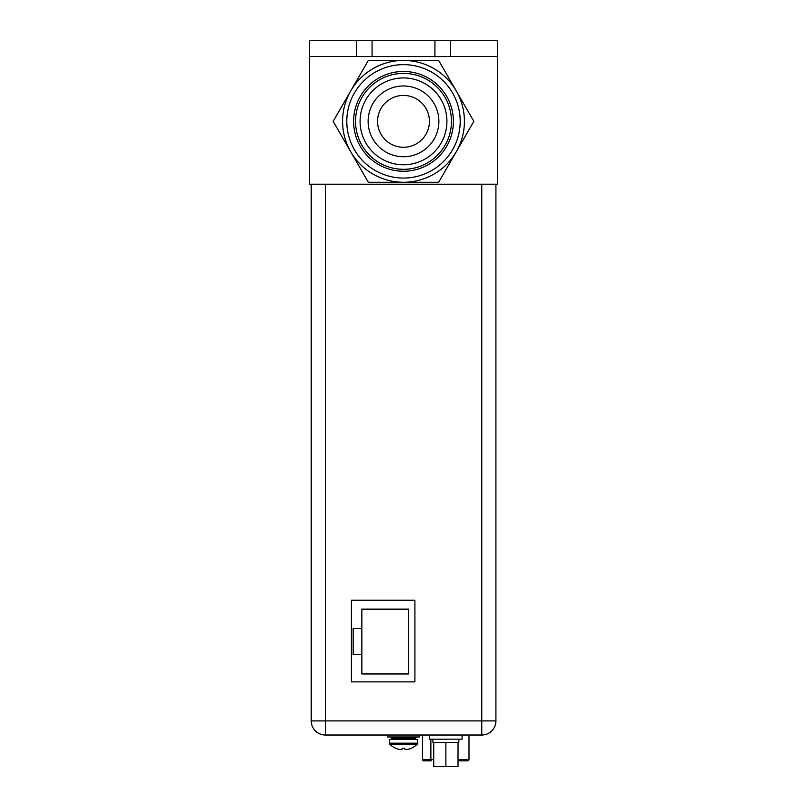 <?xml version="1.0" encoding="UTF-8"?>
<svg xmlns="http://www.w3.org/2000/svg" width="807" height="807" viewBox="0 0 807 807"><rect width="100%" height="100%" fill="white"/><g stroke="black" fill="none" stroke-linecap="round" stroke-linejoin="round"><path stroke-width="1.21" d="M356.523 56.551L309.535 56.551L309.535 184.208L497.465 184.208L497.465 40.35L450.477 40.35L450.477 56.551L356.523 56.551L356.523 40.35L372.067 40.35L372.067 56.551M450.477 56.551L497.465 56.551M450.477 40.35L372.067 40.35M309.535 56.551L309.535 40.35L356.523 40.35M368.335 182.271L438.665 182.271L473.84 121.353L438.665 60.434L368.335 60.434L333.16 121.353L368.335 182.271M403.5 182.271A60.918 60.918 0 0 0 456.258 90.898A60.918 60.918 0 0 0 350.742 90.898A60.918 60.918 0 0 0 403.5 182.271M403.5 64.651A56.702 56.702 0 0 1 460.202 121.353A56.702 56.702 0 0 1 403.5 178.054A56.702 56.702 0 0 1 346.798 121.353A56.702 56.702 0 0 1 403.5 64.651M403.5 71.46A49.893 49.893 0 0 1 453.393 121.353A49.893 49.893 0 0 1 403.5 171.245A49.893 49.893 0 0 1 353.607 121.353A49.893 49.893 0 0 1 403.5 71.46M403.5 73.397A47.956 47.956 0 0 1 451.456 121.353A47.956 47.956 0 0 1 403.5 169.309A47.956 47.956 0 0 1 355.544 121.353A47.956 47.956 0 0 1 403.5 73.397M403.5 77.936A43.417 43.417 0 0 0 360.083 121.353A43.417 43.417 0 0 0 403.5 164.769A43.417 43.417 0 0 0 446.917 121.353A43.417 43.417 0 0 0 403.5 77.936M403.5 85.966A35.377 35.377 0 0 0 368.123 121.353A35.377 35.377 0 0 0 403.5 156.729A35.377 35.377 0 0 0 438.877 121.353A35.377 35.377 0 0 0 403.5 85.966M403.5 95.428A25.925 25.925 0 0 1 429.425 121.353A25.925 25.925 0 0 1 403.5 147.278A25.925 25.925 0 0 1 377.575 121.353A25.925 25.925 0 0 1 403.5 95.428M414.909 681.885L414.909 600.237L351.398 600.237L351.398 681.885L414.909 681.885M495.912 184.208L495.912 720.903L481.779 720.903L481.779 735.026A14.123 14.123 0 0 0 495.912 720.903A14.123 14.123 0 0 1 481.779 735.026L325.352 735.026L325.352 720.903L311.22 720.903A14.123 14.123 0 0 0 325.352 735.026A14.123 14.123 0 0 1 311.22 720.903L311.22 184.208M351.479 600.237L351.479 681.885M361.849 628.471L353.163 628.471L353.163 654.648L361.849 654.648L361.849 673.956L408.503 673.956L408.503 609.154L361.849 609.154L361.849 654.648M429.677 735.026L429.677 739.172L462.078 739.172L462.078 735.026M432.915 739.172L432.915 742.41L433.732 742.41L433.732 766.65L458.033 766.65L458.033 742.41L458.84 742.41L458.84 739.172M433.732 742.41L458.033 742.41M445.878 766.65L445.878 742.41M395.692 748.24L395.692 748.24A19.257 19.257 0 0 0 398.053 749.108A18.914 16.382 -90 0 0 400.726 749.532A18.914 9.462 -90 0 0 402.269 749.108L402.269 748.2L404.731 748.2L403.439 748.24M411.308 748.24L411.308 748.24A19.257 19.257 0 0 1 408.947 749.108A18.914 16.382 90 0 1 406.274 749.532A18.914 9.462 90 0 1 404.731 749.108L404.731 748.2L403.5 748.24M411.409 748.24A19.297 19.297 0 0 0 417.32 744.094L389.68 744.094L389.307 739.565L417.693 739.565L417.693 743.197L389.307 743.197L389.68 744.094A19.297 19.297 0 0 0 395.591 748.24M387.299 735.026L387.299 736.973L419.701 736.973L419.701 735.026M467.061 760.819L459.022 760.819M422.475 735.026L422.475 759.518A1.291 1.291 0 0 0 423.766 760.819A1.291 1.291 0 0 1 422.475 759.518A1.291 1.291 0 0 0 423.766 760.819L431.18 760.819M423.766 760.819L424.421 760.819M467.707 760.819A1.291 1.291 0 0 0 468.998 759.518L468.998 735.026M434.933 40.35L434.933 56.551M481.779 184.208L481.779 720.903L325.352 720.903L325.352 184.208M403.5 738.526L415.615 738.526L414.586 739.565L416.654 736.973L415.615 738.012L391.385 738.012L390.346 736.973L392.414 739.565L391.385 738.526L403.5 738.526M431.069 760.819L430.867 759.518L422.475 759.518M433.732 759.518L430.867 759.518L430.867 739.172M468.998 759.518L458.033 759.518M417.32 744.094L417.693 743.197L417.32 744.094"/></g></svg>
